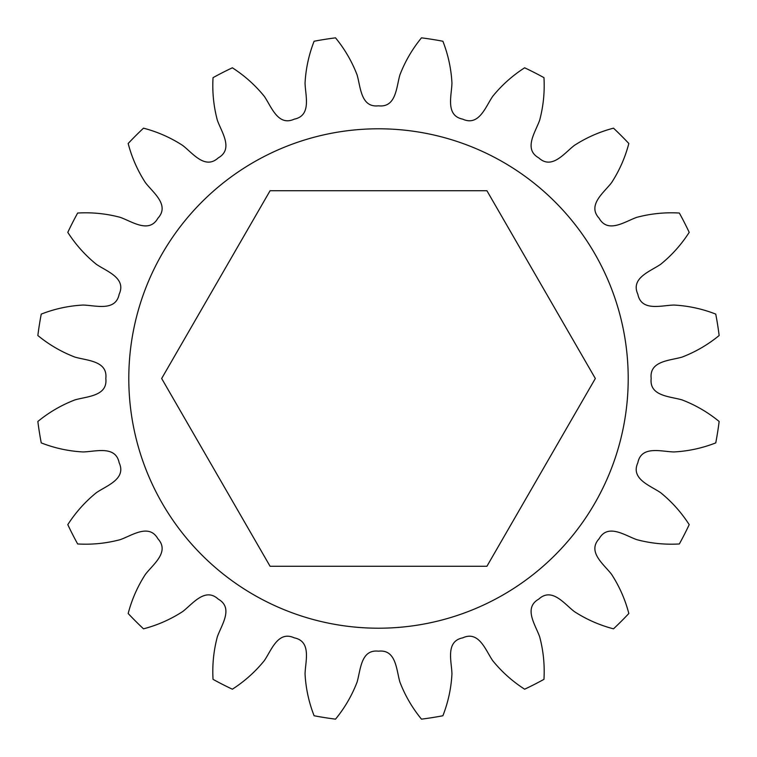 <?xml version="1.0" encoding="UTF-8"?>
<svg xmlns="http://www.w3.org/2000/svg" width="757" height="757" viewBox="0 0 757 757"><rect width="100%" height="100%" fill="white"/><g stroke="black" fill="none" stroke-linecap="round" stroke-linejoin="round"><path stroke-width="1.14" d="M628.206 378.5A249.706 249.706 0 0 0 378.5 128.794A249.706 249.706 0 0 0 128.794 378.5A249.706 249.706 0 0 0 378.5 628.206A249.706 249.706 0 0 0 628.206 378.5M613.501 628.83C599.516 625.178 586.476 619.434 574.374 611.599C564.467 604.077 552.004 586.94 538.776 599.109C523.125 607.928 535.577 625.074 539.665 636.817C543.365 650.746 544.803 664.93 543.961 679.351A343.347 343.347 0 0 1 524.639 689.201C512.48 681.395 501.844 671.904 492.75 660.719C485.653 650.509 479.105 630.354 462.764 637.839C445.144 641.387 451.692 661.542 451.948 673.976C451.172 688.368 448.153 702.297 442.892 715.753A343.347 343.347 0 0 1 421.479 719.15C412.319 707.975 405.146 695.664 399.951 682.208C396.356 670.305 396.346 649.118 378.5 651.181C360.654 649.118 360.644 670.305 357.049 682.208C351.854 695.664 344.681 707.975 335.521 719.15A343.347 343.347 0 0 1 314.108 715.753C308.847 702.297 305.828 688.368 305.052 673.976C305.308 661.542 311.856 641.387 294.236 637.839C277.895 630.354 271.347 650.509 264.25 660.719C255.156 671.904 244.52 681.395 232.361 689.201A343.347 343.347 0 0 1 213.039 679.351C212.197 664.93 213.635 650.746 217.335 636.817C221.423 625.074 233.875 607.928 218.224 599.109C204.996 586.94 192.533 604.077 182.626 611.599C170.524 619.434 157.484 625.178 143.499 628.83A343.347 343.347 0 0 1 128.17 613.501C131.822 599.516 137.566 586.476 145.401 574.374C152.923 564.467 170.06 552.004 157.891 538.776C149.072 523.125 131.926 535.577 120.183 539.665C106.254 543.365 92.07 544.803 77.649 543.961A343.347 343.347 0 0 1 67.799 524.639C75.605 512.48 85.096 501.844 96.281 492.75C106.491 485.653 126.646 479.105 119.161 462.764C115.613 445.144 95.458 451.692 83.024 451.948C68.632 451.172 54.703 448.153 41.247 442.892A343.347 343.347 0 0 1 37.85 421.479C49.025 412.319 61.336 405.146 74.792 399.951C86.695 396.356 107.882 396.346 105.819 378.5C107.882 360.654 86.695 360.644 74.792 357.049C61.336 351.854 49.025 344.681 37.85 335.521A343.347 343.347 0 0 1 41.247 314.108C54.703 308.847 68.632 305.828 83.024 305.052C95.458 305.308 115.613 311.856 119.161 294.236C126.646 277.895 106.491 271.347 96.281 264.25C85.096 255.156 75.605 244.52 67.799 232.361A343.347 343.347 0 0 1 77.649 213.039C92.07 212.197 106.254 213.635 120.183 217.335C131.926 221.423 149.072 233.875 157.891 218.224C170.06 204.996 152.923 192.533 145.401 182.626C137.566 170.524 131.822 157.484 128.17 143.499A343.347 343.347 0 0 1 143.499 128.17C157.484 131.822 170.524 137.566 182.626 145.401C192.533 152.923 204.996 170.06 218.224 157.891C233.875 149.072 221.423 131.926 217.335 120.183C213.635 106.254 212.197 92.07 213.039 77.649A343.347 343.347 0 0 1 232.361 67.799C244.52 75.605 255.156 85.096 264.25 96.281C271.347 106.491 277.895 126.646 294.236 119.161C311.856 115.613 305.308 95.458 305.052 83.024C305.828 68.632 308.847 54.703 314.108 41.247A343.347 343.347 0 0 1 335.521 37.85C344.681 49.025 351.854 61.336 357.049 74.792C360.644 86.695 360.654 107.882 378.5 105.819C396.346 107.882 396.356 86.695 399.951 74.792C405.146 61.336 412.319 49.025 421.479 37.85A343.347 343.347 0 0 1 442.892 41.247C448.153 54.703 451.172 68.632 451.948 83.024C451.692 95.458 445.144 115.613 462.764 119.161C479.105 126.646 485.653 106.491 492.75 96.281C501.844 85.096 512.48 75.605 524.639 67.799A343.347 343.347 0 0 1 543.961 77.649C544.803 92.07 543.365 106.254 539.665 120.183C535.577 131.926 523.125 149.072 538.776 157.891C552.004 170.06 564.467 152.923 574.374 145.401C586.476 137.566 599.516 131.822 613.501 128.17A343.347 343.347 0 0 1 628.83 143.499C625.178 157.484 619.434 170.524 611.599 182.626C604.077 192.533 586.94 204.996 599.109 218.224C607.928 233.875 625.074 221.423 636.817 217.335C650.746 213.635 664.93 212.197 679.351 213.039A343.347 343.347 0 0 1 689.201 232.361C681.395 244.52 671.904 255.156 660.719 264.25C650.509 271.347 630.354 277.895 637.839 294.236C641.387 311.856 661.542 305.308 673.976 305.052C688.368 305.828 702.297 308.847 715.753 314.108A343.347 343.347 0 0 1 719.15 335.521C707.975 344.681 695.664 351.854 682.208 357.049C670.305 360.644 649.118 360.654 651.181 378.5C649.118 396.346 670.305 396.356 682.208 399.951C695.664 405.146 707.975 412.319 719.15 421.479A343.347 343.347 0 0 1 715.753 442.892C702.297 448.153 688.368 451.172 673.976 451.948C661.542 451.692 641.387 445.144 637.839 462.764C630.354 479.105 650.509 485.653 660.719 492.75C671.904 501.844 681.395 512.48 689.201 524.639A343.347 343.347 0 0 1 679.351 543.961C664.93 544.803 650.746 543.365 636.817 539.665C625.074 535.577 607.928 523.125 599.109 538.776C586.94 552.004 604.077 564.467 611.599 574.374C619.434 586.476 625.178 599.516 628.83 613.501A343.347 343.347 0 0 1 613.501 628.83M595.333 378.5L486.912 190.717L270.088 190.717L161.667 378.5L270.088 566.283L486.912 566.283L595.333 378.5"/></g></svg>
